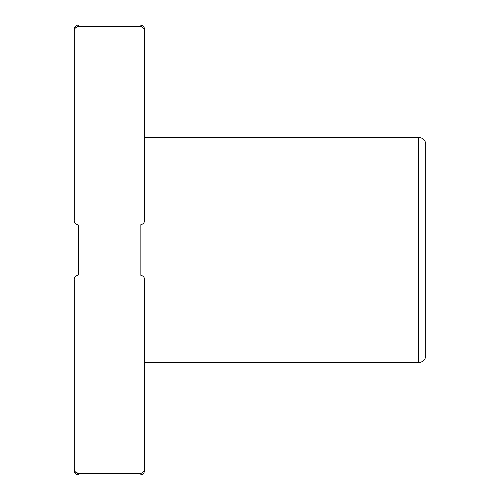 <?xml version="1.0" encoding="UTF-8"?>
<svg xmlns="http://www.w3.org/2000/svg" width="500" height="500" viewBox="0 0 500 500"><rect width="100%" height="100%" fill="white"/><g stroke="black" fill="none" stroke-linecap="round" stroke-linejoin="round"><path stroke-width="0.75" d="M74.219 29.394A4.394 4.394 0 0 1 78.612 25L140.137 25A4.394 4.394 0 0 1 144.531 29.394A4.394 4.394 0 0 0 140.137 25L140.137 26.394C143.269 27.212 144.738 28.9 144.531 31.45L144.531 219.956C144.738 222.512 143.269 224.194 140.137 225.019L140.137 274.981C143.269 275.8 144.738 277.488 144.531 280.044L144.531 468.55C144.738 471.1 143.269 472.788 140.137 473.606L140.137 475L140.137 473.606L78.612 473.606L78.612 475L78.612 473.606C75.481 472.788 74.013 471.1 74.219 468.55L74.219 280.044C74.013 277.488 75.481 275.806 78.612 274.981L78.612 225.019C75.481 224.2 74.013 222.512 74.219 219.956L74.219 31.45C74.013 28.9 75.481 27.212 78.612 26.394L140.137 26.394L140.137 25L78.612 25L78.612 26.394L78.612 25A4.394 4.394 0 0 0 74.219 29.394L74.219 31.45L74.219 29.394M74.219 470.606C74.506 473.3 75.969 474.762 78.612 475L140.137 475C142.781 474.762 144.244 473.3 144.531 470.606L144.531 280.044C144.738 277.488 143.269 275.8 140.137 274.981L140.137 225.019L78.612 225.019L78.612 274.981L140.137 274.981L78.612 274.981C75.481 275.806 74.013 277.488 74.219 280.044L74.219 468.55C74.013 471.1 75.481 472.788 78.612 473.606L75.169 471.712M418.75 137.5L418.75 362.5L418.75 137.5A7.031 7.031 0 0 1 425.781 144.531A7.031 7.031 0 0 0 418.75 137.5L144.531 137.5L418.75 137.5M144.531 362.5L418.75 362.5L420.869 362.175C423.963 361.006 425.6 358.769 425.781 355.469L425.781 144.531M140.137 26.394L78.612 26.394C75.481 27.212 74.013 28.9 74.219 31.45L74.219 219.956C74.013 222.512 75.481 224.2 78.612 225.019L140.137 225.019C143.269 224.194 144.738 222.512 144.531 219.956L144.531 31.45C144.738 28.9 143.269 27.212 140.137 26.394L142.231 26.994M78.612 473.606L140.137 473.606C143.269 472.788 144.738 471.1 144.531 468.55"/></g></svg>
